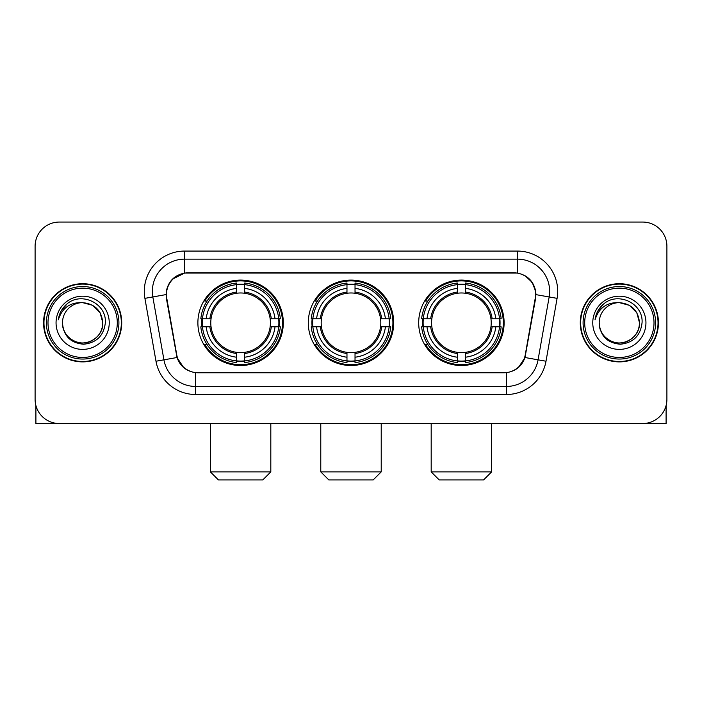 <?xml version="1.0" encoding="UTF-8"?>
<svg xmlns="http://www.w3.org/2000/svg" width="702" height="702" viewBox="0 0 702 702"><rect width="100%" height="100%" fill="white"/><g stroke="black" fill="none" stroke-linecap="round" stroke-linejoin="round"><path stroke-width="1.05" d="M308.292 322.797A42.708 42.708 0 0 0 351 365.505A42.708 42.708 0 0 0 393.708 322.797A42.708 42.708 0 0 0 351 280.08A42.708 42.708 0 0 0 308.292 322.797M418.69 322.797A42.708 42.708 0 0 0 461.407 365.505A42.708 42.708 0 0 0 504.115 322.797A42.708 42.708 0 0 0 461.407 280.08A42.708 42.708 0 0 0 418.69 322.797M197.885 322.797A42.708 42.708 0 0 0 240.593 365.505A42.708 42.708 0 0 0 283.31 322.797A42.708 42.708 0 0 0 240.593 280.08A42.708 42.708 0 0 0 197.885 322.797M166.453 294.586A21.762 21.762 0 0 0 166.786 298.368L176.737 354.782A21.762 21.762 0 0 0 198.166 372.762L503.834 372.762A21.762 21.762 0 0 0 525.263 354.782L535.214 298.368A21.762 21.762 0 0 0 513.785 272.832L188.215 272.832A21.762 21.762 0 0 0 166.453 294.586M201.72 326.825A39.084 39.084 0 0 1 201.72 318.769M422.525 326.825A39.084 39.084 0 0 1 422.525 318.769M312.127 326.825A39.084 39.084 0 0 1 312.127 318.769M43.559 322.797A39.084 39.084 0 0 0 82.643 361.881A39.084 39.084 0 0 0 121.727 322.797A39.084 39.084 0 0 0 82.643 283.713A39.084 39.084 0 0 0 43.559 322.797M580.273 322.797A39.084 39.084 0 0 0 619.357 361.881A39.084 39.084 0 0 0 658.441 322.797A39.084 39.084 0 0 0 619.357 283.713A39.084 39.084 0 0 0 580.273 322.797M166.295 291.365C168.383 281.283 174.482 275.184 184.591 273.069L517.409 273.069C527.509 275.175 533.608 281.274 535.705 291.365L535.617 298.368L524.999 357.52C521.823 366.277 515.593 371.332 506.326 372.657L195.674 372.657C186.425 371.349 180.203 366.295 177.001 357.52L166.383 298.368L166.295 291.365M172.473 279.15L184.591 273.069L184.591 259.135L517.409 259.135A32.231 32.231 0 0 1 549.157 296.964L538.074 359.819A32.231 32.231 0 0 1 506.326 386.46L195.674 386.46A32.231 32.231 0 0 1 163.926 359.819L152.843 296.964A32.231 32.231 0 0 1 184.591 259.135L184.591 251.07L517.409 251.07L517.409 273.069M525.07 275.746L532.177 282.362L535.705 291.365L535.951 294.638L557.09 298.359L546.007 361.223A40.295 40.295 0 0 1 506.326 394.515L195.674 394.515A40.295 40.295 0 0 1 155.993 361.223L144.91 298.359A40.295 40.295 0 0 1 184.591 251.07M197.762 372.762L195.674 372.657L195.674 394.515M506.326 394.515L506.326 372.657L504.238 372.762M546.007 361.223L524.999 357.52L518.497 367.436M183.643 367.558L177.001 357.52L155.993 361.223M525.666 354.782L525.535 355.466M176.465 355.466L176.334 354.782M144.91 298.359L166.049 294.586M666.9 246.235A24.175 24.175 0 0 0 642.725 222.06L59.275 222.06A24.175 24.175 0 0 0 35.1 246.235L35.1 399.35A24.175 24.175 0 0 0 59.275 423.525L642.725 423.525A24.175 24.175 0 0 0 666.9 399.35L666.9 246.235L666.9 399.35M35.1 246.235L35.1 399.35M642.725 222.06L59.275 222.06M59.275 423.525L642.725 423.525M35.907 405.545L35.907 423.525L129.387 423.525M117.295 322.797A34.652 34.652 0 0 0 82.643 288.145A34.652 34.652 0 0 0 47.99 322.797A34.652 34.652 0 0 0 82.643 357.45A34.652 34.652 0 0 0 117.295 322.797M118.91 322.797A36.267 36.267 0 0 0 82.643 286.53A36.267 36.267 0 0 0 46.385 322.797A36.267 36.267 0 0 0 82.643 359.055A36.267 36.267 0 0 0 118.91 322.797M121.332 322.797A38.68 38.68 0 0 0 82.643 284.117A38.68 38.68 0 0 0 43.963 322.797A38.68 38.68 0 0 0 82.643 361.477A38.68 38.68 0 0 0 121.332 322.797M102.79 322.797C101.597 310.556 94.884 303.843 82.643 302.65L92.717 305.344L100.096 312.723L102.79 322.797L100.096 312.723L92.717 305.344L82.643 302.65L92.717 305.344L100.096 312.723L102.79 322.797L100.096 312.723L92.717 305.344L82.643 302.65L92.717 305.344L100.096 312.723L102.79 322.797C103.484 337.688 85.126 348.289 72.569 340.242C66.128 336.205 62.768 330.388 62.496 322.797C63.461 335.933 70.516 343.076 83.67 344.226C96.569 342.839 103.799 335.696 105.335 322.797C106.836 303.606 81.686 291.409 67.199 303.764C62.145 307.994 59.187 313.355 58.31 319.866C62.118 307.862 70.226 302.123 82.643 302.65L92.717 305.344L100.096 312.723L102.79 322.797C103.484 337.688 85.126 348.289 72.569 340.242C66.128 336.205 62.768 330.388 62.496 322.797C61.811 337.688 80.16 348.289 92.717 340.242C99.166 336.205 102.518 330.388 102.79 322.797C102.518 330.388 99.166 336.205 92.717 340.242C80.16 348.289 61.811 337.688 62.496 322.797C62.768 330.388 66.128 336.205 72.569 340.242C85.126 348.289 103.484 337.688 102.79 322.797C103.484 337.688 85.126 348.289 72.569 340.242C66.128 336.205 62.768 330.388 62.496 322.797C62.768 330.388 66.128 336.205 72.569 340.242C85.126 348.289 103.484 337.688 102.79 322.797C102.518 330.388 99.166 336.205 92.717 340.242C80.16 348.289 61.811 337.688 62.496 322.797C61.811 337.688 80.16 348.289 92.717 340.242C99.166 336.205 102.518 330.388 102.79 322.797C102.518 330.388 99.166 336.205 92.717 340.242C80.16 348.289 61.811 337.688 62.496 322.797C62.768 330.388 66.128 336.205 72.569 340.242C85.126 348.289 103.484 337.688 102.79 322.797C102.518 330.388 99.166 336.205 92.717 340.242C80.16 348.289 61.811 337.688 62.496 322.797C62.768 330.388 66.128 336.205 72.569 340.242C85.126 348.289 103.484 337.688 102.79 322.797C103.484 337.688 85.126 348.289 72.569 340.242C66.128 336.205 62.768 330.388 62.496 322.797A20.147 20.147 0 0 1 82.643 302.65L92.717 305.344L100.096 312.723L102.79 322.797C103.598 338.434 83.494 348.824 71.227 339.391M56.055 322.797A26.597 26.597 0 0 0 82.643 349.385A26.597 26.597 0 0 0 109.24 322.797A26.597 26.597 0 0 0 82.643 296.2A26.597 26.597 0 0 0 56.055 322.797M67.19 303.773L61.249 310.837M60.881 311.521L61.416 310.547L60.881 311.521M262.759 479.94L218.436 479.94L210.372 471.884L270.814 471.884L262.759 479.94M244.629 360.942L244.629 362.565A39.97 39.97 0 0 0 280.361 326.825L278.747 326.825A38.356 38.356 0 0 1 244.629 360.942L244.629 357.213A34.652 34.652 0 0 0 275.017 326.825L270.138 326.825A29.817 29.817 0 0 0 244.629 293.252L244.629 284.643A38.356 38.356 0 0 1 278.747 318.769L280.361 318.769A39.97 39.97 0 0 0 244.629 283.029L244.629 284.643M202.448 326.825L200.825 326.825A39.97 39.97 0 0 0 236.565 362.565L236.565 360.942A38.356 38.356 0 0 1 202.448 326.825L206.177 326.825A34.652 34.652 0 0 0 236.565 357.213L236.565 352.343A29.817 29.817 0 0 0 270.138 326.825L271.332 326.825A30.993 30.993 0 0 1 244.629 353.527L244.629 357.213M236.565 284.643L236.565 283.029A39.97 39.97 0 0 0 200.825 318.769L202.448 318.769A38.356 38.356 0 0 1 236.565 284.643L236.565 288.382A34.652 34.652 0 0 0 206.177 318.769L211.056 318.769A29.817 29.817 0 0 0 236.565 352.343L236.565 353.527A30.993 30.993 0 0 1 209.863 326.825L206.177 326.825M202.527 326.825A38.277 38.277 0 0 1 202.527 318.769M244.629 284.731A38.277 38.277 0 0 0 236.565 284.731M278.659 318.769A38.277 38.277 0 0 1 278.659 326.825M278.747 318.769L275.017 318.769A34.652 34.652 0 0 0 244.629 288.382M275.017 326.825L278.747 326.825M236.565 357.213L236.565 360.942M270.138 318.769L275.017 318.769M244.629 352.386L244.629 353.527M236.565 352.343A29.817 29.817 0 0 1 211.056 326.825L209.863 326.825M244.629 360.863A38.277 38.277 0 0 1 236.565 360.863M206.177 318.769L202.448 318.769M236.565 293.199L236.565 288.382M244.629 293.252A29.817 29.817 0 0 0 211.056 318.769L209.863 318.769A30.993 30.993 0 0 1 236.565 292.058M244.629 293.199L244.629 292.058A30.993 30.993 0 0 1 271.332 318.769M207.064 301.035L204.782 301.035A41.909 41.909 0 0 1 282.502 322.797A41.909 41.909 0 0 1 204.782 344.55L207.064 344.55M373.166 479.94L328.834 479.94L320.779 471.884L381.221 471.884L373.166 479.94M355.028 360.942L355.028 362.565A39.97 39.97 0 0 0 390.768 326.825L389.145 326.825A38.356 38.356 0 0 1 355.028 360.942L355.028 357.213A34.652 34.652 0 0 0 385.416 326.825L380.545 326.825A29.817 29.817 0 0 0 355.028 293.252L355.028 284.643A38.356 38.356 0 0 1 389.145 318.769L390.768 318.769A39.97 39.97 0 0 0 355.028 283.029L355.028 284.643M312.855 326.825L311.232 326.825A39.97 39.97 0 0 0 346.972 362.565L346.972 360.942A38.356 38.356 0 0 1 312.855 326.825L316.584 326.825A34.652 34.652 0 0 0 346.972 357.213L346.972 352.343A29.817 29.817 0 0 0 380.545 326.825L381.73 326.825A30.993 30.993 0 0 1 355.028 353.527L355.028 357.213M346.972 284.643L346.972 283.029A39.97 39.97 0 0 0 311.232 318.769L312.855 318.769A38.356 38.356 0 0 1 346.972 284.643L346.972 288.382A34.652 34.652 0 0 0 316.584 318.769L321.455 318.769A29.817 29.817 0 0 0 346.972 352.343L346.972 353.527A30.993 30.993 0 0 1 320.27 326.825L316.584 326.825M312.934 326.825A38.277 38.277 0 0 1 312.934 318.769M355.028 284.731A38.277 38.277 0 0 0 346.972 284.731M389.066 318.769A38.277 38.277 0 0 1 389.066 326.825M389.145 318.769L385.416 318.769A34.652 34.652 0 0 0 355.028 288.382M385.416 326.825L389.145 326.825M346.972 357.213L346.972 360.942M380.545 318.769L385.416 318.769M355.028 352.386L355.028 353.527M346.972 352.343A29.817 29.817 0 0 1 321.455 326.825L320.27 326.825M355.028 360.863A38.277 38.277 0 0 1 346.972 360.863M316.584 318.769L312.855 318.769M346.972 293.199L346.972 288.382M355.028 293.252A29.817 29.817 0 0 0 321.455 318.769L320.27 318.769A30.993 30.993 0 0 1 346.972 292.058M355.028 293.199L355.028 292.058A30.993 30.993 0 0 1 381.73 318.769M317.471 301.035L315.189 301.035A41.909 41.909 0 0 1 392.909 322.797A41.909 41.909 0 0 1 315.189 344.55L317.471 344.55M483.564 479.94L439.241 479.94L431.186 471.884L491.628 471.884L483.564 479.94M465.435 360.942L465.435 362.565A39.97 39.97 0 0 0 501.175 326.825L499.552 326.825A38.356 38.356 0 0 1 465.435 360.942L465.435 357.213A34.652 34.652 0 0 0 495.823 326.825L490.944 326.825A29.817 29.817 0 0 0 465.435 293.252L465.435 284.643A38.356 38.356 0 0 1 499.552 318.769L501.175 318.769A39.97 39.97 0 0 0 465.435 283.029L465.435 284.643M423.253 326.825L421.639 326.825A39.97 39.97 0 0 0 457.371 362.565L457.371 360.942A38.356 38.356 0 0 1 423.253 326.825L426.983 326.825A34.652 34.652 0 0 0 457.371 357.213L457.371 352.343A29.817 29.817 0 0 0 490.944 326.825L492.137 326.825A30.993 30.993 0 0 1 465.435 353.527L465.435 357.213M457.371 284.643L457.371 283.029A39.97 39.97 0 0 0 421.639 318.769L423.253 318.769A38.356 38.356 0 0 1 457.371 284.643L457.371 288.382A34.652 34.652 0 0 0 426.983 318.769L431.862 318.769A29.817 29.817 0 0 0 457.371 352.343L457.371 353.527A30.993 30.993 0 0 1 430.668 326.825L426.983 326.825M423.341 326.825A38.277 38.277 0 0 1 423.341 318.769M465.435 284.731A38.277 38.277 0 0 0 457.371 284.731M499.473 318.769A38.277 38.277 0 0 1 499.473 326.825M499.552 318.769L495.823 318.769A34.652 34.652 0 0 0 465.435 288.382M495.823 326.825L499.552 326.825M457.371 357.213L457.371 360.942M490.944 318.769L495.823 318.769M465.435 352.386L465.435 353.527M457.371 352.343A29.817 29.817 0 0 1 431.862 326.825L430.668 326.825M465.435 360.863A38.277 38.277 0 0 1 457.371 360.863M426.983 318.769L423.253 318.769M457.371 293.199L457.371 288.382M465.435 293.252A29.817 29.817 0 0 0 431.862 318.769L430.668 318.769A30.993 30.993 0 0 1 457.371 292.058M465.435 293.199L465.435 292.058A30.993 30.993 0 0 1 492.137 318.769M427.878 301.035L425.587 301.035A41.909 41.909 0 0 1 503.308 322.797A41.909 41.909 0 0 1 425.587 344.55L427.878 344.55M666.093 405.545L666.093 423.525L572.613 423.525M654.01 322.797A34.652 34.652 0 0 0 619.357 288.145A34.652 34.652 0 0 0 584.705 322.797A34.652 34.652 0 0 0 619.357 357.45A34.652 34.652 0 0 0 654.01 322.797M655.615 322.797A36.267 36.267 0 0 0 619.357 286.53A36.267 36.267 0 0 0 583.09 322.797A36.267 36.267 0 0 0 619.357 359.055A36.267 36.267 0 0 0 655.615 322.797M658.037 322.797A38.68 38.68 0 0 0 619.357 284.117A38.68 38.68 0 0 0 580.668 322.797A38.68 38.68 0 0 0 619.357 361.477A38.68 38.68 0 0 0 658.037 322.797M599.21 322.797A20.147 20.147 0 0 1 619.357 302.65L629.431 305.344L636.802 312.723L639.504 322.797L636.802 312.723L629.431 305.344L619.357 302.65L629.431 305.344L636.802 312.723L639.504 322.797L636.802 312.723L629.431 305.344L619.357 302.65L629.431 305.344L636.802 312.723L639.504 322.797L636.802 312.723L629.431 305.344L619.357 302.65L629.431 305.344L636.802 312.723L639.504 322.797C640.189 337.688 621.84 348.289 609.283 340.242C602.834 336.205 599.482 330.388 599.21 322.797C600.175 335.933 607.23 343.076 620.375 344.226C633.283 342.839 640.505 335.696 642.049 322.797C643.541 303.606 618.401 291.409 603.904 303.764C598.85 307.994 595.893 313.355 595.024 319.866C598.824 307.862 606.932 302.123 619.357 302.65L629.431 305.344L636.802 312.723L639.504 322.797C640.189 337.688 621.84 348.289 609.283 340.242C602.834 336.205 599.482 330.388 599.21 322.797C599.482 330.388 602.834 336.205 609.283 340.242C621.84 348.289 640.189 337.688 639.504 322.797C640.189 337.688 621.84 348.289 609.283 340.242C602.834 336.205 599.482 330.388 599.21 322.797C599.482 330.388 602.834 336.205 609.283 340.242C621.84 348.289 640.189 337.688 639.504 322.797C639.232 330.388 635.872 336.205 629.431 340.242C616.874 348.289 598.516 337.688 599.21 322.797C598.516 337.688 616.874 348.289 629.431 340.242C635.872 336.205 639.232 330.388 639.504 322.797C640.189 337.688 621.84 348.289 609.283 340.242C602.834 336.205 599.482 330.388 599.21 322.797C598.516 337.688 616.874 348.289 629.431 340.242C635.872 336.205 639.232 330.388 639.504 322.797C640.189 337.688 621.84 348.289 609.283 340.242C602.834 336.205 599.482 330.388 599.21 322.797C599.482 330.388 602.834 336.205 609.283 340.242C621.84 348.289 640.189 337.688 639.504 322.797C640.312 338.434 620.199 348.824 607.932 339.391M619.357 302.65C631.589 303.843 638.302 310.556 639.504 322.797M592.76 322.797A26.597 26.597 0 0 0 619.357 349.385A26.597 26.597 0 0 0 645.945 322.797A26.597 26.597 0 0 0 619.357 296.2A26.597 26.597 0 0 0 592.76 322.797M603.895 303.773L597.955 310.837M597.595 311.521L598.122 310.547M517.409 251.07A40.295 40.295 0 0 1 557.09 298.359M152.843 296.964A32.231 32.231 0 0 1 152.352 291.365M244.629 352.343A29.817 29.817 0 0 0 270.138 326.825M236.565 361.223A38.636 38.636 0 0 0 244.629 361.223M279.027 326.825A38.636 38.636 0 0 0 279.027 318.769M244.629 284.363A38.636 38.636 0 0 0 236.565 284.363M355.028 352.343A29.817 29.817 0 0 0 380.545 326.825M346.972 361.223A38.636 38.636 0 0 0 355.028 361.223M389.426 326.825A38.636 38.636 0 0 0 389.426 318.769M355.028 284.363A38.636 38.636 0 0 0 346.972 284.363M465.435 352.343A29.817 29.817 0 0 0 490.944 326.825M457.371 361.223A38.636 38.636 0 0 0 465.435 361.223M499.833 326.825A38.636 38.636 0 0 0 499.833 318.769M465.435 284.363A38.636 38.636 0 0 0 457.371 284.363M270.814 423.525L270.814 471.884M210.372 423.525L210.372 471.884M381.221 423.525L381.221 471.884M320.779 423.525L320.779 471.884M491.628 423.525L491.628 471.884M431.186 423.525L431.186 471.884"/></g></svg>
